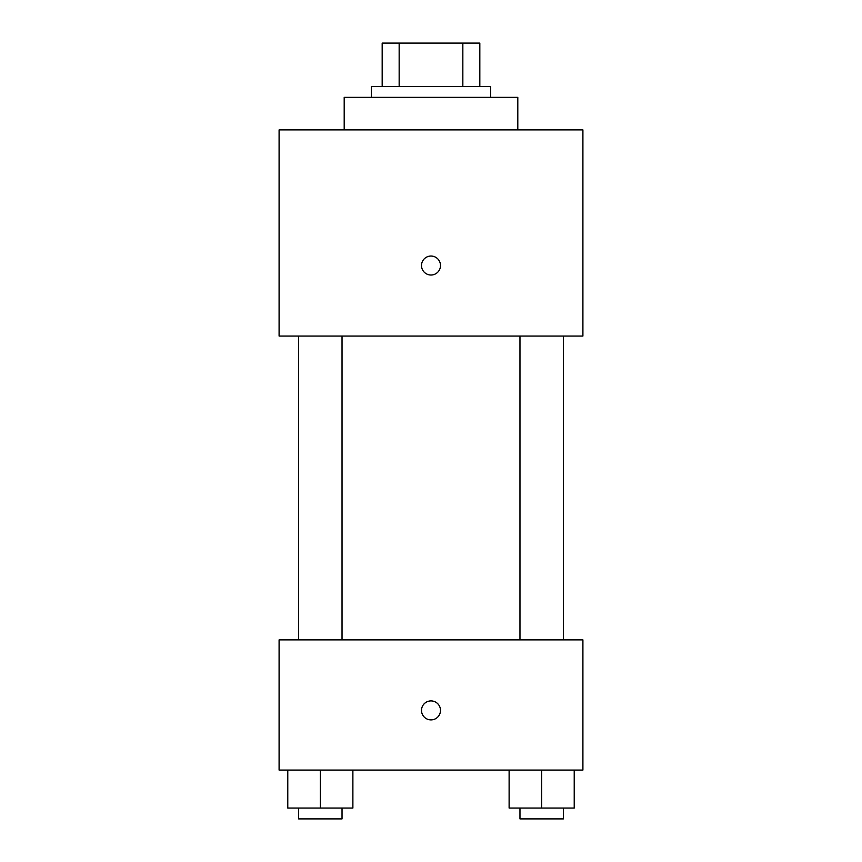 <?xml version="1.0" encoding="UTF-8"?>
<svg xmlns="http://www.w3.org/2000/svg" width="862" height="862" viewBox="0 0 862 862"><rect width="100%" height="100%" fill="white"/><g stroke="black" fill="none" stroke-linecap="round" stroke-linejoin="round"><path stroke-width="1.29" d="M399.16 86.502L399.16 43.1L382.178 43.1L382.178 86.502L382.178 43.1M399.16 43.1L479.822 43.1L479.822 86.502M462.84 86.502L462.84 43.1M371.328 97.352L371.328 86.502L490.672 86.502L490.672 97.352M517.803 129.903L517.803 97.352L344.197 97.352L344.197 129.903M279.094 129.903L582.906 129.903L582.906 336.061L279.094 336.061L279.094 129.903M431 275.021A9.493 9.493 0 0 1 422.779 260.787A9.493 9.493 0 0 1 439.221 260.787A9.493 9.493 0 0 1 431 275.021M279.094 639.873L582.906 639.873L582.906 770.078L279.094 770.078L279.094 639.873M431 719.889A9.493 9.493 0 0 1 422.779 705.655A9.493 9.493 0 0 1 439.221 705.655A9.493 9.493 0 0 1 431 719.889M509.119 770.078L509.119 808.05L574.221 808.05L574.221 770.078L574.221 808.05M541.67 808.05L541.67 770.078M563.371 808.05L563.371 818.9L519.969 818.9L519.969 808.05M287.779 770.078L287.779 808.05L352.881 808.05L352.881 770.078L352.881 808.05M320.33 808.05L320.33 770.078M342.031 808.05L342.031 818.9L298.629 818.9L298.629 808.05M519.969 336.061L519.969 639.873M563.371 336.061L563.371 639.873M342.031 639.873L342.031 336.061M298.629 639.873L298.629 336.061"/></g></svg>
